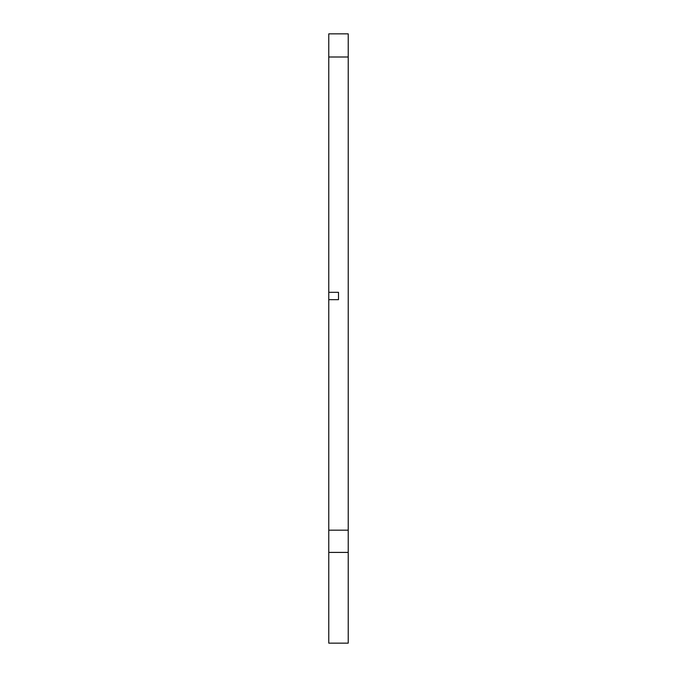 <?xml version="1.0" encoding="UTF-8"?>
<svg xmlns="http://www.w3.org/2000/svg" width="677" height="677" viewBox="0 0 677 677"><rect width="100%" height="100%" fill="white"/><g stroke="black" fill="none" stroke-linecap="round" stroke-linejoin="round"><path stroke-width="1.02" d="M328.777 552.407L328.777 643.15L348.223 643.15L348.223 530.176L328.777 530.176L328.777 552.407L348.223 552.407M348.223 57.003L328.777 57.003L328.777 33.85L348.223 33.85L348.223 530.176M328.777 57.003L328.777 292.32L338.5 292.32L338.5 299.657L328.777 299.657L328.777 530.176M328.777 292.32L328.777 299.657M338.5 292.32L338.5 299.657"/></g></svg>
